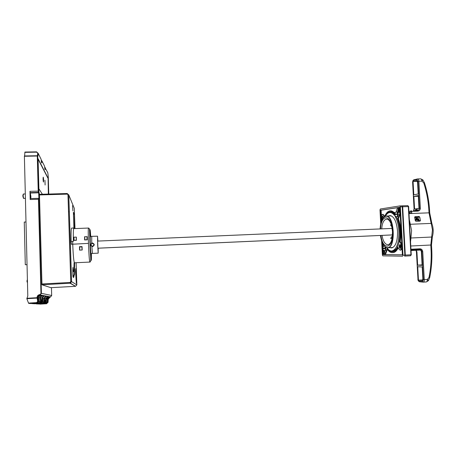 <?xml version="1.0" encoding="UTF-8"?>
<svg xmlns="http://www.w3.org/2000/svg" width="456" height="456" viewBox="0 0 456 456"><rect width="100%" height="100%" fill="white"/><g stroke="black" fill="none" stroke-linecap="round" stroke-linejoin="round"><path stroke-width="0.68" d="M72.869 267.495L72.806 269.827L73.296 270.756C73.729 270.505 73.997 267.826 74.1 262.719M27.394 279.5L26.944 281.261L27.44 281.232M26.944 281.261L27.48 282.919M392.149 228.41L97.635 241.087L97.915 248.189L98.051 248.566L98.04 248.212L392.468 234.92M92.386 243.35C94.289 244.177 94.358 245.134 92.585 246.223L92.5 246.229C90.601 245.425 90.527 244.467 92.277 243.361L92.306 243.373M97.892 241.076L97.516 236.191L97.658 244.587L98.194 253.16L98.171 248.218M90.476 236.464L90.197 234.618L90.254 244.895L91.018 255.371L91.143 253.542M92.084 246.559L92.596 246.61M93.013 243.458L92.346 243.384C90.727 244.222 90.659 245.163 92.129 246.2M92.374 242.991L92.232 243.002C90.049 244.387 90.145 245.584 92.511 246.593L92.619 246.582C94.837 245.22 94.751 244.023 92.374 242.991M92.505 246.337L92.596 246.331C94.5 245.157 94.432 244.131 92.386 243.242L92.26 243.253C90.385 244.439 90.465 245.47 92.505 246.337M90.704 236.362C90.009 224.58 89.479 228.98 90.009 243.384L90.014 243.453C90.562 259.378 91.645 266.8 91.382 253.616L92.397 253.428L91.855 246.502M91.16 253.559L91.097 258.421L90.208 243.954L90.123 231.608L90.487 236.447M79.657 250.122L79.498 246.81L82.046 246.696M79.418 246.702L82.04 246.588L82.2 250.008L79.583 250.127L79.481 246.81M88.464 243.379L71.324 244.268L88.464 243.379C88.891 254.049 89.325 260.268 89.769 262.035L89.821 262.08C91.781 262.177 89.997 253.388 89.952 243.418L89.553 230.029C89.45 228.724 89.091 228.068 88.475 228.051C88.162 228.838 88.162 233.945 88.464 243.379M74.066 240.409L73.969 237.194M76.272 237.16L76.369 240.312M76.215 237.097L76.317 240.312M74.066 240.352L76.312 240.255M74.037 240.295L76.289 240.198M84.827 239.953L84.719 236.744M86.993 236.715L87.102 239.856M86.954 236.653L87.062 239.856M84.827 239.896L87.062 239.799M84.805 239.833L87.039 239.736M73.861 240.415L73.969 237.371M84.691 239.959L84.725 236.92M87.233 239.85L87.164 236.641L84.559 236.749L84.622 239.959L87.233 239.85M76.397 240.312L76.346 237.091L73.724 237.2L73.769 240.42L76.397 240.312M81.972 246.702L82.091 250.013M81.92 246.702L82.04 250.013M79.794 250.116L79.663 246.987L81.909 246.89M97.915 248.189L392.468 234.903M391.841 228.416L392.188 228.701M392.485 234.623L392.188 234.914M402.027 205.867L407.829 205.633L408.308 206.568L410.936 254.79L410.542 255.793L411.312 254.767L405.304 255.081L402.688 206.773L402.215 205.838M404.711 256.078L405.304 255.081M389.84 221.439L390.57 222.807M390.427 224.854L391.846 226.757M392.416 235.706L390.649 238.374L392.017 238.562M391.02 215.865L391.368 215.87M392.918 247.534L387.685 247.807M391.807 251.017L392.696 251.131L396.315 249.067M394.195 213.67L390.621 212.336L389.538 212.536C387.959 212.792 386.574 214.001 385.388 216.172M385.303 216.195C386.597 213.516 388.159 212.023 389.983 211.715C391.413 211.521 392.821 212.154 394.212 213.619M396.481 217.033L396.845 217.797C400.225 225.019 400.83 237.929 398.122 245.328C396.566 249.569 394.571 251.735 392.126 251.809C390.216 251.752 388.455 250.395 386.842 247.745M387.338 249.432L385.696 253.969L385.103 254.003L386.956 248.868C388.569 251.33 390.307 252.595 392.171 252.652L392.308 252.652C394.497 252.533 396.367 250.737 397.911 247.249L399.188 249.375L400.243 250.162C401.822 248.993 402.027 246.804 400.864 243.601L399.564 241.486C400.818 233.54 400.225 226.005 397.78 218.874L399.832 213.191L399.587 208.666L399.274 208.039L397.307 208.335L396.087 211.761M385.103 254.003L383.353 253.981L382.892 250.167M384.351 216.668L383.325 214.998L382.407 214.371C381.073 215.46 380.845 217.472 381.729 220.396M394.48 212.998C393.146 211.527 391.772 210.809 390.376 210.837L389.937 210.871C387.822 211.253 386.061 213.123 384.659 216.48M400.134 248.497C398.943 247.186 398.875 245.852 399.912 244.496L399.918 244.496C401.103 245.801 401.183 247.135 400.14 248.497L400.157 248.497M384.607 250.874C384.835 252.356 384.647 253.24 384.049 253.519C383.302 253.103 383.04 252.088 383.262 250.469M382.196 219.37C381.626 217.774 381.723 216.628 382.487 215.939L383.353 217.592M398.704 212.65L398.664 212.656C397.518 211.419 397.461 210.085 398.493 208.66L398.538 208.654C399.684 209.897 399.741 211.231 398.704 212.65M398.846 208.774C398.162 210.045 398.202 211.293 398.977 212.507M400.225 244.615C399.57 245.892 399.644 247.141 400.448 248.349M382.818 216.07L382.538 218.743M383.792 250.743L384.34 253.359M381.632 240.848L382.379 254.91L382.812 255.856L402.597 256.204L402.984 255.2L400.368 206.859L399.901 205.918L380.321 209.002L379.99 209.999L380.726 223.788M382.618 249.854L382.869 254.602L402.374 254.858L399.804 207.28L380.515 210.233L381.148 222.1M382.225 242.472L382.47 246.998M382.527 248.132L382.561 248.725M380.515 210.233L381.102 210.21L381.398 215.739M399.809 207.355L381.102 210.21M383.428 253.986L383.462 254.573L382.869 254.602M381.632 220.174L381.655 220.596M382.892 243.897L383.023 246.354M383.462 254.573L402.374 254.818M398.253 247.825C396.748 250.92 394.97 252.521 392.912 252.618L392.456 252.641M400.168 213.967L398.401 218.851C400.847 225.976 401.445 233.512 400.186 241.452L401.799 244.205M402.044 248.685L400.864 250.133L400.265 250.162M390.9 210.814L394.753 212.616M382.994 214.349L384.733 216.298M400.123 213.18L399.832 213.191M398.401 218.851L397.78 218.874M399.564 241.486L400.186 241.452M390.649 238.374L392.069 238.311M390.934 212.467L394.161 213.813M397.193 247.557C395.899 249.763 394.434 250.897 392.793 250.971L391.841 251.017M391.254 247.631L392.086 247.864M390.507 215.614L389.703 215.916M388.615 215.962L389.994 215.585C394.081 216.338 396.6 221.57 397.552 231.277C397.626 241.315 395.608 246.873 391.487 247.944L390.165 247.688M386.933 247.762C388.381 249.899 389.937 250.988 391.596 251.022L391.698 251.022C396.6 249.763 399.006 243.145 398.914 231.181C398.527 225.121 397.262 220.214 395.118 216.469M394.212 215.118C392.833 213.351 391.402 212.479 389.92 212.507L391.014 212.467M383.998 250.811L384.465 253.171M385.166 246.884L385.434 248.343C385.457 249.865 385.155 250.714 384.539 250.88L384.63 252.573M384.311 251.735L384.716 251.718M382.966 216.247L382.698 218.481M383.182 216.828L383.046 217.974M382.954 217.694L383.274 217.683M400.391 244.786L400.003 246.474L400.596 248.161M400.704 245.419L400.379 246.468L400.75 247.5M400.397 246.616L400.904 246.593M399.011 208.951L398.584 210.735L399.125 212.325M399.217 209.606L398.971 210.837L399.279 210.792L399.382 211.669M398.954 210.529L399.467 210.512M382.145 248.771L384.391 250.885C385.007 250.72 385.309 249.877 385.286 248.349L384.944 246.69M385.286 248.349L382.459 248.771L384.431 248.702M382.202 248.771L383.388 248.714L382.202 248.771L382.487 249.597L382.459 248.771M382.578 248.132L382.612 248.719M384.425 248.389L384.397 248.07L382.43 248.138L382.624 247.283L382.43 248.127M384.14 245.83L382.168 248.138M396.344 211.726L396.429 211.721C397.102 211.846 397.512 212.678 397.66 214.223C397.672 215.899 397.324 216.834 396.612 217.027L396.543 217.022M394.508 214.799L394.149 214.856L396.458 217.033C397.17 216.839 397.518 215.905 397.507 214.229C397.358 212.684 396.948 211.852 396.275 211.726L394.115 214.16M397.507 214.229L394.503 214.77L394.805 215.642L394.218 214.81M394.577 214.206L395.426 214.098L394.577 214.206L394.6 214.759M396.595 214.28L396.566 213.95L394.468 214.109L394.674 213.214L394.183 214.143M396.566 213.95L394.468 214.109M397.393 211.909L398.35 214.206L397.575 216.765M396.868 216.953L397.643 216.68L398.168 214.206L397.484 212L396.674 211.772M385.981 247.426L385.423 250.629M384.784 250.8L385.468 250.572L385.776 247.312M39.028 192.415L38.663 191.144L37.723 156.106L37.289 156.026L38.224 191.087L38.389 192.398L38.652 192.797L39.068 192.489L39.507 196.308L41.98 284.772L50.855 287.685L75.536 286.305L50.85 287.679M39.472 194.94L39.518 194.324L67.203 193.515L67.18 194.131L39.472 194.94L39.21 199.072L38.948 198.702L38.88 199.318L41.41 293.35L39.797 294.593L40.157 294.941L41.41 293.35L51.682 295.505L50.61 296.873L48.427 296.89M48.553 194.062L48.091 178.096L38.082 158.694L38.891 188.801L42.362 194.239M48.091 178.096L48.347 194.068M38.093 159.172L47.891 178.102M45.115 185.005L44.933 180.274L45.115 185.005M43.411 182.012C43.052 180.126 42.989 178.513 43.223 177.162L43.28 177.213C43.639 179.105 43.702 180.718 43.462 182.058L43.411 182.012M39.507 196.371L39.079 196.382M74.824 228.587L74.356 214.468L73.376 212.222L73.918 228.627M74.59 262.821C74.567 272.055 74.214 276.963 73.53 277.556L72.949 276.456L72.812 269.827M71.404 244.211L71.113 241.475C70.959 233.096 71.136 228.633 71.649 228.074L71.672 228.074M72.931 210.871L72.521 205.696L72.931 210.871M75.565 271.827L76.34 283.267L76.312 272.363L75.799 268.527L75.565 271.827M74.459 274.996L74.653 269.211L74.459 274.996M74.624 228.598L74.356 214.468M74.151 214.474L73.393 212.741M73.165 277.123L73.319 276.49M72.971 271.297L73.08 270.767M74.185 262.764C74.089 268.51 73.809 271.537 73.331 271.827L72.869 270.984L72.892 274.58L73.49 276.478C74.14 275.954 74.482 271.4 74.516 262.827M71.113 241.475L73.37 241.378C73.211 233.005 73.365 228.541 73.849 227.989L73.895 228.627M39.233 212.319L38.794 212.336M38.76 211.031L39.199 211.014M39.324 215.699L38.885 215.711M24.613 155.969L24.915 152.053L36.537 151.865M24.39 156.26L24.419 155.969L37.312 155.735L37.289 156.026L24.39 156.26L27.799 295.944L26.853 298.691L37.13 298.093L37.7 301.479L38.116 301.376M46.096 303.656L44.831 303.622L46.096 303.656L47.259 302.242L47.167 298.857L48.803 296.765L49.801 296.81L47.783 298.942L47.88 302.299L46.529 303.73L48.051 302.317L48.233 299.507M39.689 304.055L46.529 303.73M27.035 264.634L25.291 264.719L27.035 264.691M36.816 303.001L28.836 303.451L37.044 302.972L36.554 302.613L37.7 301.479M36.554 302.613L28.517 303.097L28.836 303.451M28.517 303.097L26.853 298.691M30.831 198.559L30.9 196.507L29.976 191.32L30.187 199.523L30.278 198.571L38.503 198.343M37.044 302.972L38.361 301.376L38.264 297.546C38.321 296.349 38.942 295.562 40.122 295.186L39.946 295.152M39.649 295.357L40.892 295.323C39.723 295.699 39.108 296.48 39.051 297.665L39.153 301.45L37.848 303.035L37.398 302.858M38.361 301.376L36.833 302.955C37.506 302.938 37.933 302.413 38.122 301.37L38.122 301.37C38.03 299.313 37.791 298.195 37.403 298.019L37.078 297.7L26.864 298.298M38.133 301.353L37.517 297.437L37.329 298.03L37.506 297.682L37.073 297.454C37.198 295.807 38.11 294.85 39.797 294.593M33.106 303.331L29.953 303.519L34.251 303.411L33.128 303.223M41.758 295.482L41.929 295.511C40.778 295.881 40.174 296.651 40.117 297.819L40.213 301.553L38.925 303.115L37.426 303.075M41.473 295.676L43.901 295.87C42.778 296.235 42.191 296.981 42.14 298.116L42.237 301.752L40.989 303.268L33.214 303.724L40.772 303.297M31.914 303.548L39.695 303.172L40.966 301.627L40.869 297.928C40.926 296.776 41.524 296.012 42.664 295.648M39.478 303.2L39.968 303.194L41.274 301.655L41.576 299.495L42.02 301.729L40.584 303.28M39.752 303.223L31.994 303.65M43.474 296.024L44.602 296.001C43.485 296.354 42.904 297.095 42.853 298.218L43.816 298.361L45.537 296.166L44.602 296.001M41.285 303.177L41.713 303.325L42.949 301.821L42.853 298.218M34.143 303.696L37.232 303.508M43.816 298.361L43.913 301.912L42.687 303.4L41.314 303.36M34.223 303.787L38.293 303.445M37.21 303.61L38.247 303.679M45.121 296.315L47.321 296.491L45.646 298.629L45.742 302.094L44.551 303.536L37.084 303.97L44.346 303.565M35.99 303.816L43.383 303.451L44.591 301.98L44.494 298.463L46.198 296.292M43.172 303.474L44.796 302.003L45.076 299.94L45.469 302.066L44.101 303.548M43.348 303.491L36.064 303.901M46.928 296.628L48.359 296.548L46.295 298.726L47.167 298.857M45.212 303.588L46.387 302.157L46.295 298.726M40.926 303.861L38.082 304.032L40.943 303.77M37.073 297.454L37.5 297.437C37.574 296.229 38.201 295.437 39.398 295.055L48.649 296.736M48.769 194.056L48.273 176.814L47.789 172.676L44.62 166.959M37.318 155.741L37.723 156.106C37.99 156.322 38.127 155.376 38.133 153.273L36.52 152.156L38.133 153.273L41.131 159.304C41.507 163.505 41.775 164.052 41.941 160.928L41.182 160.13M30.324 195.738L30.449 194.49L30.712 196.251L30.586 197.499L30.324 195.738M23.427 198.2L22.806 195.909L23.233 194.21M23.604 198.354L23.148 195.835L23.398 194.051M25.291 264.719L24.265 222.055L25.992 221.992M39.934 304.146L46.689 303.742L39.757 304.135M38.447 183.027L38.082 183.01M38.013 182.902L38.441 182.919M39.091 207.018L38.652 207.035M75.576 272.055L76.317 282.595L76.289 272.677L75.821 269.2L75.611 272.055M420.438 220.476L420.022 221.137L416.077 221.297L415.308 220.687L414.641 217.295L415.12 216.634L419.07 216.475L419.759 217.096L420.438 220.476L418.01 220.715L417.97 219.969L418.825 219.883L418.927 219.005L418.762 218.698L417.348 218.846L417.274 217.563L418.688 217.409L418.807 217.067L418.192 216.577L414.897 216.708M416.887 217.672L415.935 217.711L416.009 218.988L416.966 218.948L416.613 218.002L417.28 217.632L416.881 217.672M414.726 217.843L415.935 217.711M417.348 218.846L416.966 218.948M416.009 218.988L418.921 218.96M415.205 220.254L417.981 220.117M415.553 221.092L415.519 220.219M409.009 212.456L409.488 212.439M409.534 213.288L409.482 212.314L410.959 212.12L410.885 210.826L411.34 210.763L411.654 211.373L417.804 211.139C419.36 210.928 420.21 209.982 420.352 208.289L419.452 208.358M417.428 210.535L418.289 210.062L416.693 210.279L417.4 208.643L416.14 208.82L416.231 210.415L417.491 210.25L416.693 210.279M417.491 210.535L418.847 209.891L419.446 208.358L417.4 208.643M419.001 208.42L418.3 195.584L413.883 196.388L414.572 209.042L416.14 208.82L415.433 210.45L416.231 210.415M414.111 208.962L414.572 209.042M413.797 194.797L418.209 193.971L417.468 180.462L413.068 181.488L413.797 194.797M413.068 181.488L417.514 181.294M417.576 182.48L417.194 181.368M413.883 196.388L418.334 196.24M415.433 210.45L413.866 210.661L417.474 210.524L417.804 211.139M410.907 211.248L408.947 211.322M409.055 213.305L411.757 213.203L411.654 211.373M420.563 178.86L420.683 178.849C421.361 178.951 421.772 179.721 421.908 181.152L423.755 182.919L424.416 182.668L422.837 179.881L421.908 181.152L418.864 181.243C418.728 179.806 418.323 179.037 417.65 178.934L416.966 179.607L413.45 180.433L412.686 182.537L414.133 209.099L413.467 210.683M409.42 219.991L411.603 230.639L410.588 241.515M410.833 246.006L430.795 245.026L431.034 249.346L431.735 249.301C432.254 258.865 431.57 268.345 429.672 277.732L428.982 277.527L427.335 279.465L424.279 279.648L422.74 251.672C422.455 249.831 421.498 248.873 419.868 248.794L411.01 249.232M422.74 251.672L421.84 251.701C421.692 250.281 420.973 249.517 419.68 249.421L411.044 249.854M416.185 250.281L416.921 251.9L417.645 265.135L422.131 265.346L421.395 251.911L421.84 251.701L423.373 279.653L422.57 281.512L418.967 281.158L417.97 279.157L416.47 251.678L415.923 250.293L416.413 251.683L417.97 279.123M421.395 251.911C421.173 250.504 420.432 249.768 419.167 249.706L419.868 248.794M418.465 280.155L422.968 280.588L422.222 266.965L417.73 266.731L418.465 280.155L422.934 279.938M422.609 279.91L422.872 278.753M417.645 265.135L422.108 264.89M428.361 280.691L426.4 281.933M426.246 281.945L426.32 281.945C427.015 281.785 427.352 280.959 427.335 279.465L428.509 280.52M423.31 282.127L426.32 281.945L428.412 280.685L429.666 277.761M422.957 180.046L420.683 178.849L417.457 178.957M422.786 179.881L420.768 178.855M424.405 182.645L424.416 182.668C427.323 191.759 429.045 201.067 429.586 210.598L429.586 210.615M417.816 221.228L418.01 220.715M40.578 278.981L41.029 279.157M40.772 286.18L41.217 286.317M40.994 278.063L40.55 277.881M27.428 280.839L26.938 280.867M91.724 243.133L91.73 236.436M91.114 253.513C90.983 256.392 90.721 254.1 90.339 246.633L90.265 244.906C89.997 236.356 90.054 233.552 90.448 236.493M89.809 262.08L74.402 262.787C73.712 261.026 73.159 254.784 72.732 244.063L72.658 241.406M88.481 228.051L73.604 228.638M402.688 206.773L408.684 206.568L407.829 205.633L402.238 205.838M404.939 256.084L410.537 255.793L404.922 256.084M411.255 254.756L408.633 206.591M381.78 228.849C382.185 217.74 389.253 215.392 391.727 226.216L392.468 231.528L392.24 237.342C390.781 248.229 383.559 246.388 382.099 235.404M380.6 228.901C380.931 213.009 391.955 214.514 392.656 231.511L392.667 231.682C393.71 248.782 382.783 251.381 380.92 235.461M380.441 235.478C381.672 242.974 383.952 247.021 387.275 247.631L387.338 247.631C395.905 248.412 394.149 214.474 385.73 216.275L385.668 216.281C382.464 217.238 380.617 221.451 380.127 228.918M385.804 216.087L383.194 217.871M387.532 247.813L387.577 247.813C396.082 248.497 394.525 214.89 386.112 216.058L385.839 216.081C382.493 217.084 380.589 221.365 380.11 228.918M402.192 206.066L404.882 255.856M400.368 206.859L402.488 206.785L401.907 205.85L399.901 205.918L401.907 205.85L402.374 206.785L404.991 255.098L404.609 256.101L405.105 255.092L402.984 255.2M402.488 206.785L405.105 255.092M383.325 214.998L383.918 214.975M399.844 208.016L399.291 208.039L399.844 208.016M399.587 208.666L399.878 208.654M401.485 243.567L400.864 243.601M384.3 251.592L384.71 251.575M400.379 246.468L400.892 246.439M398.96 210.683L399.473 210.666M51.454 287.65L51.682 295.505M30.444 193.03L38.652 192.797L38.931 198.691M38.982 198.748L39.21 199.072M41.53 162.701L41.929 160.9L44.574 166.212C44.916 170.202 45.167 170.698 45.309 167.694L44.939 169.421M76.112 262.747L76.847 284.903L71.586 281.643L68.782 194.94L74.305 208.386L74.978 228.581M68.514 211.795L69.295 211.761M48.347 299.244L47.783 298.942M38.663 191.144L29.976 191.32M30.187 199.523L38.447 199.266L40.966 293.368M40.122 295.186L39.398 295.055C38.196 295.431 37.563 296.229 37.5 297.437L38.264 297.546M39.051 297.665L40.117 297.819M40.213 301.553L39.153 301.45M37.626 303.063L38.709 303.143M40.869 297.928L42.14 298.116M43.913 301.912L42.949 301.821M41.502 303.354L42.482 303.422M44.494 298.463L45.646 298.629M47.259 302.242L46.387 302.157M45.007 303.616L45.896 303.679M41.274 301.655L40.966 301.627M38.948 198.702L38.526 198.326L38.447 199.266L38.868 199.306L41.393 293.35L40.157 294.941L50.365 296.827M49.408 296.873L50.348 296.913L48.347 299.028M44.922 167.557L44.853 169.039M41.536 160.78L41.45 162.353M37.7 153.125L37.455 155.764M24.88 152.355L36.52 152.156M30.153 192.637L38.389 192.398L38.771 192.016M30.278 198.571L38.526 198.326L38.88 199.318M39.29 214.417L38.851 214.434M39.239 212.576L38.8 212.587M39.244 212.73L38.806 212.747M38.851 214.383L39.284 214.371M39.085 206.802L38.646 206.813M38.754 210.849L39.193 210.832M67.18 194.131L68.782 194.94L67.209 193.526L39.518 194.324M76.847 284.909L75.531 286.305L70.087 283.233L71.552 281.637L70.766 281.654L70.013 282.452L70.087 283.233L41.98 284.772M70.013 282.452L41.872 283.985M67.967 194.837L70.766 281.654M423.755 182.919C426.639 191.93 428.349 201.159 428.885 210.604L429.01 212.838L409.072 213.607M428.885 210.604L429.586 210.598L429.712 212.832L429.01 212.838L431.159 223.4L410.725 224.255M419.07 216.475L418.192 216.577M418.813 217.198L419.759 217.096M416.613 218.002L417.297 217.928M417.331 218.566L416.647 218.641M418.728 217.387L414.681 217.552M419.452 208.318L417.97 181.328L416.966 179.607M413.45 180.433L414.002 179.784M417.97 181.328L418.864 181.243L420.352 208.289M428.982 277.527C430.863 268.225 431.547 258.831 431.034 249.346M422.57 281.512L423.282 282.127C423.966 281.968 424.302 281.141 424.279 279.648L423.373 279.653M419.594 281.762L418.967 281.158M416.921 251.9L416.47 251.689M431.969 223.833L431.159 223.4L432.459 229.79L431.667 237.034L432.442 236.504M411.312 237.981L431.667 237.034L430.795 245.026L431.496 244.986L432.362 236.767C433.61 232.383 433.451 227.994 431.878 223.6L429.712 212.832M415.028 219.45L418.939 219.29M418.899 219.82L415.142 219.974M41.217 286.22L40.772 286.083M41.023 279.015L40.578 278.838M97.516 236.191L90.698 236.362C90.299 236.664 90.043 235.547 90.334 245.14C90.812 254.665 90.966 253.325 91.382 253.616M98.188 253.16L92.397 253.428M387.577 247.813L387.526 247.813C384.032 247.237 381.666 243.128 380.429 235.478M391.094 215.865L385.827 216.081M383.063 214.343L382.47 214.366M390.98 210.814L390.376 210.837M24.419 155.969L37.312 155.735L37.706 156.089L38.937 192.688C39.233 191.275 39.849 199.05 39.216 198.793L39.017 198.765M72.96 276.507L73.456 276.484M72.76 270.784L73.268 270.761M71.649 228.074L73.849 227.989M41.929 295.511L40.892 295.323M38.925 303.115L37.848 303.035M42.687 303.4L41.713 303.325M48.803 296.765L47.954 296.605M37.529 155.798L37.717 155.815C38.053 155.091 37.956 156.801 38.116 153.239L36.548 151.854L24.915 152.053M23.552 198.394L25.416 198.337M23.347 194.017L25.308 193.96M38.669 207.537L39.102 207.526M67.203 193.515L68.748 194.911L71.552 281.637L70.418 283.182L75.536 286.305M413.444 210.683L414.071 208.962M412.629 182.571L414.071 208.945M412.629 182.554C412.629 181.049 413.033 180.137 413.843 179.812M417.382 178.969L413.928 179.789M419.543 281.768L423.077 282.121M419.446 281.757C418.334 281.152 417.821 280.28 417.913 279.146M411.084 250.538L420.403 250.065M431.735 249.301L431.496 244.986"/></g></svg>
